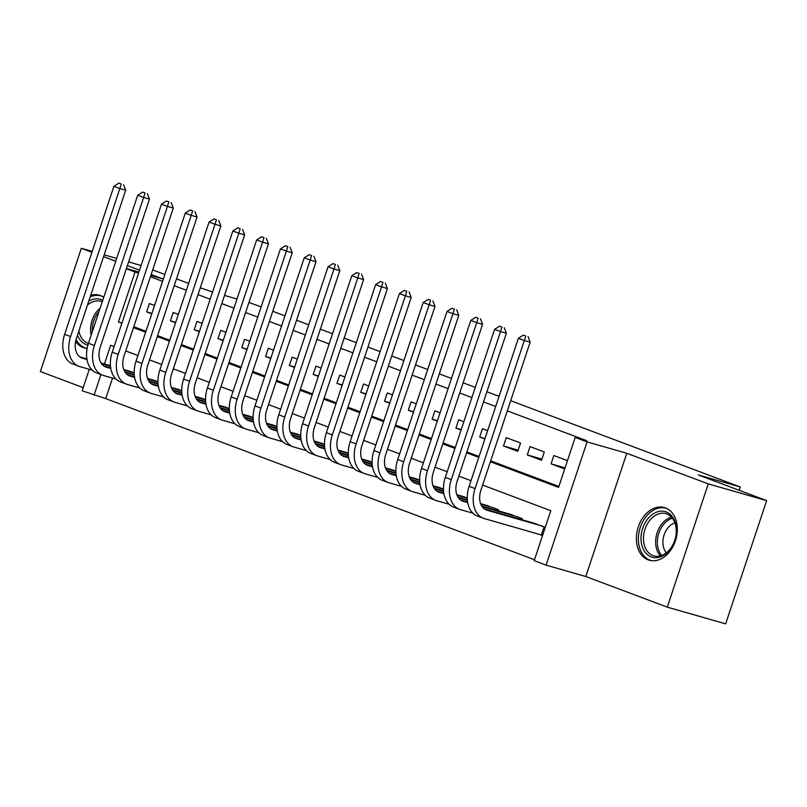<?xml version="1.0" encoding="UTF-8"?>
<svg xmlns="http://www.w3.org/2000/svg" width="807" height="807" viewBox="0 0 807 807"><rect width="100%" height="100%" fill="white"/><g stroke="black" fill="none" stroke-linecap="round" stroke-linejoin="round"><path stroke-width="1.21" d="M75.606 341.452A27.398 19.792 -74 0 0 83.131 347.524A27.398 19.792 -74 0 0 84.231 347.878A27.398 19.792 -74 0 0 87.136 348.402M103.73 297.319A27.398 19.792 -74 0 0 100.421 295.564A27.398 19.792 -74 0 0 99.332 295.201A27.398 19.792 -74 0 0 90.717 295.322M648.203 559.876A27.398 19.792 -74 0 0 649.292 560.229A27.398 19.792 -74 0 0 675.641 540.105A27.398 19.792 -74 0 0 665.482 507.916A27.398 19.792 -74 0 0 664.393 507.553A27.398 19.792 -74 0 0 638.044 527.677A27.398 19.792 -74 0 0 648.203 559.876M112.536 378.08L105.717 398.597L82.143 390.78L89.284 369.293M92.23 251.421L81.346 248.294L40.35 371.533L83.182 387.632M510.69 400.696L740.281 486.974L698.247 474.93L766.65 500.633L725.654 623.872L667.278 607.136L708.274 483.897L626.787 453.272L587.082 441.893L546.087 565.132L534.194 560.663L550.808 510.7L482.626 485.078M626.787 453.272L585.791 576.511L667.278 607.136M585.791 576.511L546.087 565.132M105.717 398.597L534.496 559.735M141.074 265.543L128.616 261.851M116.672 258.422L104.184 254.841M766.65 500.633L708.274 483.897M154.551 305.47L149.386 303.533L146.612 311.855L151.787 313.802M178.347 314.417L173.172 312.47L170.408 320.803L175.573 322.739M202.133 323.355L196.969 321.418L194.194 329.74L199.369 331.687M225.93 332.302L220.755 330.356L217.991 338.678L223.156 340.625M249.726 341.24L244.551 339.293L241.777 347.625L246.952 349.562M273.512 350.177L268.338 348.241L265.574 356.563L270.748 358.51M297.309 359.125L292.134 357.178L289.36 365.5L294.535 367.447M321.095 368.063L315.93 366.116L313.156 374.448L318.331 376.385M344.892 377L339.717 375.063L336.953 383.386L342.118 385.332M368.678 385.948L363.513 384.001L360.739 392.333L365.914 394.27M392.474 394.885L387.299 392.938L384.536 401.271L389.7 403.218M416.271 403.823L411.096 401.886L408.322 410.208L413.497 412.155M440.057 412.77L434.892 410.824L432.118 419.156L437.293 421.093M463.854 421.708L458.679 419.761L455.915 428.093L461.079 430.04M487.64 430.645L482.475 428.709L479.701 437.031L484.876 438.978M520.535 443.013L506.261 437.646L503.497 445.978L517.771 451.335L520.535 443.013M544.332 451.95L530.058 446.594L527.284 454.916L541.558 460.283L544.332 451.95M539.036 534.274L542.536 535.586M545.3 527.264L531.581 522.482M521.806 519.678L522.169 518.568L507.785 513.545M498.01 510.74L498.383 509.631L483.988 504.607M467.253 497.929L460.202 495.659M443.457 488.992L436.405 486.722M419.67 480.044L412.619 477.774M395.874 471.106L388.823 468.837M372.077 462.169L365.026 459.899M348.291 453.221L341.24 450.952M324.495 444.284L317.444 442.014M300.708 435.336L293.657 433.077M276.912 426.399L269.861 424.129M253.116 417.461L246.074 415.191M229.329 408.513L222.278 406.254M205.533 399.576L198.482 397.306M181.746 390.638L174.695 388.369M157.95 381.691L150.899 379.421M134.164 372.753L127.113 370.484M490.384 461.755L558.565 487.388L575.189 437.424L586.86 440.773L507.31 410.874M495.68 406.506L483.514 401.936M471.883 397.558L459.728 392.989M448.097 388.621L435.931 384.051M424.3 379.683L412.135 375.114M400.504 370.736L388.349 366.166M376.718 361.798L364.552 357.229M352.921 352.851L340.766 348.281M329.135 343.913L316.969 339.344M305.339 334.976L293.183 330.406M281.542 326.028L269.387 321.458M257.756 317.09L245.59 312.521M233.959 308.153L221.804 303.583M210.173 299.205L198.008 294.636M186.377 290.268L174.221 285.698M162.59 281.33L150.425 276.761M133.811 326.714L145.966 331.284M157.597 335.662L169.763 340.231M181.393 344.599L193.549 349.169M205.18 353.537L217.345 358.106M228.976 362.484L241.132 367.054M252.762 371.422L264.928 375.991M276.559 380.369L288.714 384.939M300.355 389.307L312.511 393.877M324.142 398.244L336.307 402.814M347.938 407.192L360.093 411.762M371.724 416.13L383.89 420.699M395.521 425.067L407.676 429.637M419.317 434.015L431.473 438.584M443.104 442.952L455.269 447.522M466.9 451.89L479.055 456.459M490.686 460.837L558.878 486.46M567.462 460.646L553.844 455.531L551.08 463.854L564.688 468.978M248.949 302.443L261.135 306.912M272.776 311.29L284.932 315.86M296.562 320.228L308.728 324.797M320.359 329.165L332.514 333.735M344.145 338.113L356.311 342.682M367.942 347.05L380.097 351.62M391.738 355.988L403.893 360.558M415.524 364.935L427.69 369.505M439.321 373.873L451.476 378.443M463.107 382.811L475.273 387.38M486.903 391.758L499.059 396.328M739.172 490.303L740.281 486.974M150.848 275.49L162.832 278.919L151.161 274.531M139.53 270.163L127.375 265.594M115.744 261.226L103.578 256.656M91.948 252.278L81.346 248.294M138.905 272.06L126.417 268.479M126.326 268.741L135.031 272.009L118.407 321.973L121.867 323.274M138.582 273.028L135.031 272.009M575.189 437.424L587.082 441.893M200.287 287.796L212.564 292.013M224.507 295.433L237.006 299.014M152.705 269.911L164.86 274.481M176.491 278.849L188.656 283.418M114.11 346.586L110.66 345.285L104.436 363.987M100.925 374.559L94.036 395.248M470.995 480.7L458.83 476.13M447.199 471.762L435.044 467.192M423.413 462.825L411.247 458.255M399.616 453.877L387.461 449.307M375.82 444.939L363.664 440.37M352.034 436.002L339.868 431.432M328.237 427.054L316.082 422.485M304.451 418.117L292.285 413.547M280.654 409.179L268.499 404.61M256.868 400.232L244.703 395.662M233.072 391.294L220.906 386.724M209.275 382.357L197.12 377.787M185.489 373.409L173.323 368.839M161.693 364.471L149.537 359.902M137.906 355.524L125.741 350.954M133.498 327.642L145.653 332.212M157.294 336.58L169.45 341.149M181.081 345.527L193.246 350.097M204.877 354.465L217.033 359.034M228.663 363.412L240.829 367.982M252.46 372.35L264.615 376.919M276.246 381.287L288.412 385.857M300.043 390.235L312.208 394.805M323.839 399.172L335.994 403.742M347.625 408.11L359.791 412.68M371.422 417.058L383.577 421.627M395.208 425.995L407.374 430.565M419.004 434.933L431.16 439.502M442.801 443.88L454.956 448.45M466.587 452.818L478.753 457.387M121.958 322.992L118.407 321.973M565.061 467.868L551.08 463.854M541.951 459.122L527.284 454.916M518.155 450.175L503.497 445.978M485.017 438.554L479.701 437.031M461.221 429.617L455.915 428.093M437.424 420.679L432.118 419.156M413.638 411.731L408.322 410.208M389.842 402.794L384.536 401.271M366.055 393.846L360.739 392.333M342.259 384.909L336.953 383.386M318.472 375.971L313.156 374.448M294.676 367.024L289.36 365.5M270.88 358.086L265.574 356.563M247.093 349.149L241.777 347.625M223.297 340.201L217.991 338.678M199.511 331.263L194.194 329.74M175.714 322.326L170.408 320.803M151.928 313.378L146.612 311.855M542.617 535.334L541.376 534.95L544.089 526.81M541.8 525.942L487.045 510.246A17.562 12.125 -69.4 0 1 486.399 510.034A17.562 12.125 -69.4 0 1 480.901 490.242L530.159 342.198L524.318 340.524L475.071 488.578A26.349 18.188 110.6 0 0 483.312 518.255A26.349 18.188 110.6 0 0 484.271 518.578L541.376 534.95M535.848 523.713L484.412 508.965M525.72 336.025L523.35 335.127L525.72 336.025L524.318 340.524L518.366 338.284L469.119 486.339A26.349 18.188 110.6 0 0 477.361 516.026L483.312 518.255M518.366 338.284L523.35 335.127M528.06 336.69L530.159 342.198M666.189 511.941A23.716 17.129 106 0 1 674.773 540.468A23.716 17.129 106 0 1 651.229 556.911A23.716 17.129 106 0 1 642.654 528.393A23.716 17.129 106 0 1 666.189 511.941M652.954 555.579A21.96 15.858 -74 0 0 653.831 555.872A21.96 15.858 -74 0 0 674.945 539.742A21.96 15.858 -74 0 0 666.804 513.948A21.96 15.858 -74 0 0 665.926 513.655A21.96 15.858 -74 0 0 644.813 529.785A21.96 15.858 -74 0 0 652.954 555.579M666.521 508.349A27.226 19.671 -74 0 0 666.209 508.259A27.226 19.671 -74 0 0 640.032 528.252A27.226 19.671 -74 0 0 650.119 560.24A27.226 19.671 -74 0 0 651.209 560.603A27.226 19.671 -74 0 0 651.511 560.683L651.209 560.603M666.33 552.815A17.29 12.488 106 0 1 663.818 535.888A17.29 12.488 106 0 1 674.914 522.865M87.892 345.073A23.716 17.129 106 0 1 77.482 335.117M78.864 330.971A21.96 15.858 -74 0 0 88.397 343.409M101.45 295.998A27.226 19.671 -74 0 0 101.147 295.907A27.226 19.671 -74 0 0 90.182 296.915M76.09 339.364A27.226 19.671 -74 0 0 86.147 348.251A27.226 19.671 -74 0 0 86.45 348.331L86.147 348.251M88.78 301.132A23.716 17.129 106 0 1 102.731 300.335M102.247 301.798A21.96 15.858 -74 0 0 100.865 301.304A21.96 15.858 -74 0 0 87.469 305.096M467.677 502.579L463.248 501.308A17.562 12.125 -69.4 0 1 462.613 501.097A17.562 12.125 -69.4 0 1 457.115 481.305L506.362 333.251L500.522 331.576L451.274 479.63A26.349 18.188 110.6 0 0 459.516 509.318A26.349 18.188 110.6 0 0 460.474 509.631L472.922 513.202M518.013 517.005L482.223 506.746M512.062 514.765L481.779 506.09M467.586 502.025L460.615 500.017M501.934 327.087L499.553 326.189L501.934 327.087L500.522 331.576L494.58 329.347L445.323 477.401A26.349 18.188 110.6 0 0 453.574 507.078L459.516 509.318M519.879 519.133L520.293 517.862M494.58 329.347L499.553 326.189M504.264 327.753L506.362 333.251M443.89 493.632L439.452 492.361A17.562 12.125 -69.4 0 1 438.816 492.159A17.562 12.125 -69.4 0 1 433.319 472.367L482.566 324.313L476.735 322.639L427.478 470.693A26.349 18.188 110.6 0 0 435.73 500.38A26.349 18.188 110.6 0 0 436.688 500.693L449.126 504.264M494.217 508.067L480.841 504.234M467.384 500.37L458.426 497.808M488.265 505.828L480.619 503.639M467.334 499.826L457.993 497.152M443.789 493.077L436.819 491.08M478.137 318.14L475.757 317.252L478.137 318.14L476.735 322.639L470.784 320.409L421.536 468.453A26.349 18.188 110.6 0 0 429.778 498.141L435.73 500.38M496.083 510.185L496.507 508.924M470.784 320.409L475.757 317.252M480.478 318.815L482.566 324.313M420.094 484.694L415.666 483.423A17.562 12.125 -69.4 0 1 415.02 483.211A17.562 12.125 -69.4 0 1 409.532 463.42L458.78 315.376L452.939 313.701L403.692 461.755A26.349 18.188 110.6 0 0 411.933 491.433A26.349 18.188 110.6 0 0 412.891 491.756L425.339 495.316M467.253 498.212L457.055 495.286M443.588 491.433L434.64 488.86M464.479 496.89L456.823 494.691M443.537 490.888L434.196 488.205M420.003 484.139L413.033 482.142M454.351 309.202L451.97 308.304L454.351 309.202L452.939 313.701L446.997 311.462L397.74 459.516A26.349 18.188 110.6 0 0 405.992 489.203L411.933 491.433M446.997 311.462L451.97 308.304M456.681 309.868L458.78 315.376M396.298 475.757L391.869 474.486A17.562 12.125 -69.4 0 1 391.234 474.274A17.562 12.125 -69.4 0 1 385.736 454.482L434.983 306.428L429.153 304.753L379.895 452.808A26.349 18.188 110.6 0 0 388.147 482.495A26.349 18.188 110.6 0 0 389.105 482.808L401.543 486.379M443.467 489.274L433.258 486.349M419.791 482.485L410.844 479.923M440.683 487.942L433.036 485.753M419.751 481.94L410.41 479.267M396.207 475.192L389.236 473.195M430.555 300.254L428.174 299.367L430.555 300.254L429.153 304.753L423.201 302.524L373.954 450.578A26.349 18.188 110.6 0 0 382.195 480.256L388.147 482.495M423.201 302.524L428.174 299.367M432.895 300.93L434.983 306.428M372.511 466.809L368.083 465.538A17.562 12.125 -69.4 0 1 367.437 465.326A17.562 12.125 -69.4 0 1 361.94 445.545L411.197 297.49L405.356 295.816L356.109 443.87A26.349 18.188 110.6 0 0 364.35 473.548A26.349 18.188 110.6 0 0 365.309 473.87L377.757 477.431M419.67 480.326L409.472 477.411M396.005 473.548L387.047 470.985M416.896 479.005L409.24 476.806M395.955 473.003L386.614 470.33M372.42 466.254L365.45 464.257M406.768 291.317L404.388 290.419L406.768 291.317L405.356 295.816L399.404 293.577L350.157 441.631A26.349 18.188 110.6 0 0 358.399 471.318L364.35 473.548M399.404 293.577L404.388 290.419M409.099 291.983L411.197 297.49M348.715 457.872L344.286 456.601A17.562 12.125 -69.4 0 1 343.651 456.389A17.562 12.125 -69.4 0 1 338.153 436.597L387.4 288.553L381.56 286.878L332.313 434.923A26.349 18.188 110.6 0 0 340.554 464.61A26.349 18.188 110.6 0 0 341.522 464.933L353.96 468.494M395.874 471.389L385.675 468.464M372.209 464.61L363.261 462.038M393.1 470.067L385.443 467.868M372.168 464.065L362.827 461.382M348.624 457.317L341.654 455.319M382.972 282.379L380.591 281.482L382.972 282.379L381.56 286.878L375.618 284.639L326.361 432.693A26.349 18.188 110.6 0 0 334.612 462.381L340.554 464.61M375.618 284.639L380.591 281.482M385.302 283.045L387.4 288.553M324.928 448.934L320.5 447.663A17.562 12.125 -69.4 0 1 319.854 447.451A17.562 12.125 -69.4 0 1 314.357 427.66L363.614 279.605L357.773 277.931L308.526 425.985A26.349 18.188 110.6 0 0 316.768 455.673A26.349 18.188 110.6 0 0 317.726 455.985L330.164 459.556M372.088 462.451L361.879 459.526M348.422 455.662L339.465 453.1M369.303 461.12L361.657 458.931M348.372 455.118L339.031 452.445M324.828 448.369L317.857 446.372M359.176 273.432L356.795 272.544L359.176 273.432L357.773 277.931L351.822 275.701L302.575 423.746A26.349 18.188 110.6 0 0 310.816 453.433L316.768 455.673M351.822 275.701L356.795 272.544M361.516 274.108L363.614 279.605M301.132 439.986L296.704 438.715A17.562 12.125 -69.4 0 1 296.068 438.504A17.562 12.125 -69.4 0 1 290.57 418.722L339.818 270.668L333.977 268.993L284.73 417.048A26.349 18.188 110.6 0 0 292.971 446.725A26.349 18.188 110.6 0 0 293.93 447.048L306.378 450.609M348.291 453.504L338.093 450.578M324.626 446.725L315.678 444.153M345.517 452.182L337.861 449.983M324.575 446.18L315.234 443.507M301.041 439.432L294.071 437.434M335.389 264.494L333.009 263.596L335.389 264.494L333.977 268.993L328.035 266.754L278.778 414.808A26.349 18.188 110.6 0 0 287.03 444.496L292.971 446.725M328.035 266.754L333.009 263.596M337.719 265.16L339.818 270.668M277.336 431.049L272.907 429.778A17.562 12.125 -69.4 0 1 272.272 429.566A17.562 12.125 -69.4 0 1 266.774 409.774L316.021 261.73L310.191 260.056L260.933 408.1A26.349 18.188 110.6 0 0 269.185 437.787A26.349 18.188 110.6 0 0 270.143 438.1L282.581 441.671M324.505 444.566L314.296 441.641M300.829 437.777L291.882 435.215M321.721 443.245L314.074 441.046M300.789 437.243L291.448 434.559M277.245 430.494L270.274 428.497M311.593 255.557L309.212 254.659L311.593 255.557L310.191 260.056L304.239 257.816L254.992 405.871A26.349 18.188 110.6 0 0 263.233 435.548L269.185 437.787M304.239 257.816L309.212 254.659M313.933 256.223L316.021 261.73M253.549 422.111L249.121 420.84A17.562 12.125 -69.4 0 1 248.475 420.629A17.562 12.125 -69.4 0 1 242.978 400.837L292.235 252.783L286.394 251.108L237.147 399.162A26.349 18.188 110.6 0 0 245.389 428.85A26.349 18.188 110.6 0 0 246.347 429.163L258.795 432.734M300.708 435.629L290.51 432.703M277.043 428.84L268.095 426.278M297.934 434.297L290.278 432.108M276.993 428.295L267.652 425.622M253.459 421.547L246.488 419.549M287.806 246.609L285.426 245.721L287.806 246.609L286.394 251.108L280.443 248.879L231.195 396.923A26.349 18.188 110.6 0 0 239.437 426.61L245.389 428.85M280.443 248.879L285.426 245.721M290.137 247.285L292.235 252.783M229.753 413.164L225.324 411.893A17.562 12.125 -69.4 0 1 224.689 411.681A17.562 12.125 -69.4 0 1 219.191 391.899L268.438 243.845L262.598 242.171L213.351 390.225A26.349 18.188 110.6 0 0 221.602 419.902A26.349 18.188 110.6 0 0 222.561 420.225L234.998 423.786M276.912 426.681L266.714 423.756M253.247 419.902L244.299 417.33M274.138 425.36L266.481 423.161M253.206 419.358L243.865 416.674M229.662 412.609L222.692 410.612M264.01 237.672L261.629 236.774L264.01 237.672L262.598 242.171L256.656 239.931L207.409 387.985A26.349 18.188 110.6 0 0 215.651 417.673L221.602 419.902M256.656 239.931L261.629 236.774M266.35 238.337L268.438 243.845M205.967 404.226L201.538 402.955A17.562 12.125 -69.4 0 1 200.893 402.743A17.562 12.125 -69.4 0 1 195.395 382.952L244.652 234.898L238.811 233.233L189.564 381.277A26.349 18.188 110.6 0 0 197.806 410.965A26.349 18.188 110.6 0 0 198.764 411.277L211.202 414.848M253.126 417.744L242.917 414.818M229.46 410.955L220.503 408.392M250.341 416.412L242.695 414.223M229.41 410.42L220.069 407.737M205.876 403.671L198.905 401.674M240.214 228.734L237.843 227.836L240.214 228.734L238.811 233.233L232.86 230.994L183.613 379.048A26.349 18.188 110.6 0 0 191.854 408.725L197.806 410.965M232.86 230.994L237.843 227.836M242.554 229.4L244.652 234.898M182.17 395.279L177.742 394.018A17.562 12.125 -69.4 0 1 177.106 393.806A17.562 12.125 -69.4 0 1 171.609 374.014L220.856 225.96L215.015 224.285L165.768 372.34A26.349 18.188 110.6 0 0 174.009 402.027A26.349 18.188 110.6 0 0 174.968 402.34L187.416 405.911M229.329 408.806L219.131 405.881M205.664 402.017L196.716 399.455M226.555 407.474L218.899 405.285M205.624 401.472L196.272 398.799M182.079 394.724L175.109 392.727M216.427 219.786L214.047 218.899L216.427 219.786L215.015 224.285L209.074 222.056L159.816 370.1A26.349 18.188 110.6 0 0 168.068 399.788L174.009 402.027M209.074 222.056L214.047 218.899M218.758 220.462L220.856 225.96M158.384 386.341L153.945 385.07A17.562 12.125 -69.4 0 1 153.31 384.858A17.562 12.125 -69.4 0 1 147.812 365.067L197.059 217.022L191.229 215.348L141.971 363.402A26.349 18.188 110.6 0 0 150.223 393.08A26.349 18.188 110.6 0 0 151.181 393.402L163.619 396.963M205.543 399.858L195.334 396.933M181.878 393.08L172.92 390.507M202.759 398.537L195.112 396.338M181.827 392.535L172.486 389.852M158.283 385.786L151.312 383.789M192.631 210.849L190.25 209.951L192.631 210.849L191.229 215.348L185.277 213.109L136.03 361.163A26.349 18.188 110.6 0 0 144.271 390.85L150.223 393.08M185.277 213.109L190.25 209.951M194.971 211.515L197.059 217.022M134.587 377.404L130.159 376.133A17.562 12.125 -69.4 0 1 129.513 375.921A17.562 12.125 -69.4 0 1 124.026 356.129L173.273 208.075L167.432 206.4L118.185 354.455A26.349 18.188 110.6 0 0 126.427 384.142A26.349 18.188 110.6 0 0 127.385 384.455L139.833 388.026M181.746 390.921L171.548 387.996M158.081 384.132L149.134 381.57M178.972 389.589L171.316 387.4M158.031 383.587L148.69 380.914M134.497 376.849L127.526 374.841M168.845 201.911L166.464 201.014L168.845 201.911L167.432 206.4L161.491 204.171L112.234 352.225A26.349 18.188 110.6 0 0 120.485 381.903L126.427 384.142M161.491 204.171L166.464 201.014M171.175 202.577L173.273 208.075M110.791 368.456L106.363 367.185A17.562 12.125 -69.4 0 1 105.727 366.983A17.562 12.125 -69.4 0 1 100.229 347.192L149.477 199.137L143.646 197.463L94.389 345.517A26.349 18.188 110.6 0 0 102.64 375.205A26.349 18.188 110.6 0 0 103.599 375.517L116.037 379.088M157.96 381.983L147.752 379.058M134.285 375.194L125.337 372.632M155.176 380.652L147.53 378.463M134.244 374.65L124.903 371.977M110.7 367.901L103.73 365.904M145.048 192.964L142.668 192.076L145.048 192.964L143.646 197.463L137.694 195.233L88.447 343.278A26.349 18.188 110.6 0 0 96.689 372.965L102.64 375.205M137.694 195.233L142.668 192.076M147.388 193.64L149.477 199.137M87.005 359.519L82.576 358.247A17.562 12.125 -69.4 0 1 81.931 358.036A17.562 12.125 -69.4 0 1 76.433 338.244L125.69 190.2L119.85 188.525L70.602 336.58A26.349 18.188 110.6 0 0 78.844 366.257A26.349 18.188 110.6 0 0 79.802 366.58L92.25 370.141M134.164 373.036L123.965 370.11M110.498 366.257L101.541 363.685M131.39 371.714L123.733 369.515M110.448 365.712L101.107 363.029M86.914 358.964L79.943 356.966M121.262 184.026L118.881 183.128L121.262 184.026L119.85 188.525L113.898 186.286L64.651 334.34A26.349 18.188 110.6 0 0 72.892 364.028L78.844 366.257M113.898 186.286L118.881 183.128M123.592 184.692L125.69 190.2M487.045 510.246L485.784 509.772M475.071 488.578L469.119 486.339M660.419 555.862A21.96 15.858 106 0 1 656.797 533.881A21.96 15.858 106 0 1 671.505 517.156M672.433 518.245A21.234 15.343 -74 0 0 658.451 534.355A21.234 15.343 -74 0 0 661.77 555.418M91.161 335.107A21.96 15.858 106 0 1 90.636 331.465A21.96 15.858 106 0 1 100.129 308.163M99.019 311.492A21.234 15.343 -74 0 0 92.331 331.596M463.248 501.308L461.987 500.834M451.274 479.63L445.323 477.401M439.452 492.361L438.201 491.897M427.478 470.693L421.536 468.453M415.666 483.423L414.405 482.949M403.692 461.755L397.74 459.516M391.869 474.486L390.608 474.012M379.895 452.808L373.954 450.578M368.083 465.538L366.822 465.074M356.109 443.87L350.157 441.631M344.286 456.601L343.025 456.126M332.313 434.923L326.361 432.693M320.5 447.663L319.239 447.189M308.526 425.985L302.575 423.746M296.704 438.715L295.443 438.241M284.73 417.048L278.778 414.808M272.907 429.778L271.656 429.304M260.933 408.1L254.992 405.871M249.121 420.84L247.86 420.366M237.147 399.162L231.195 396.923M225.324 411.893L224.064 411.419M213.351 390.225L207.409 387.985M201.538 402.955L200.277 402.481M189.564 381.277L183.613 379.048M177.742 394.018L176.481 393.544M165.768 372.34L159.816 370.1M153.945 385.07L152.694 384.596M141.971 363.402L136.03 361.163M130.159 376.133L128.898 375.659M118.185 354.455L112.234 352.225M106.363 367.185L105.102 366.721M94.389 345.517L88.447 343.278M82.576 358.247L81.315 357.773M70.602 336.58L64.651 334.34"/></g></svg>
